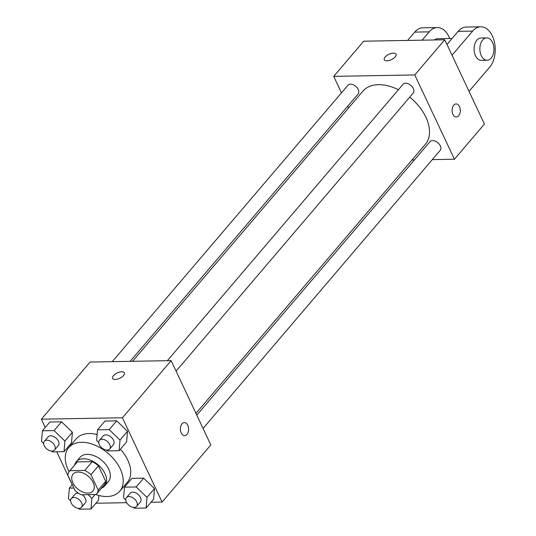 <?xml version="1.0" encoding="UTF-8"?>
<svg xmlns="http://www.w3.org/2000/svg" width="536" height="536" viewBox="0 0 536 536"><rect width="100%" height="100%" fill="white"/><g stroke="black" fill="none" stroke-linecap="round" stroke-linejoin="round"><path stroke-width="0.8" d="M72.869 482.775A13.045 8.248 40.5 0 1 73.07 474.132A13.045 8.248 40.5 0 1 88.353 476.323A13.045 8.248 40.5 0 1 92.929 491.063A13.045 8.248 40.5 0 1 82.779 492.055A13.045 8.248 40.5 0 1 72.869 482.775M81.244 494.775L96.091 494.514A17.715 11.202 40.5 0 0 96.48 494.092A17.715 11.202 40.5 0 0 98.215 490.118L90.946 474.675A17.715 11.202 40.5 0 0 84.762 470.427L69.908 470.688A17.715 11.202 40.5 0 0 69.519 471.104A17.715 11.202 40.5 0 0 67.791 475.077L75.06 490.527A17.715 11.202 40.5 0 0 81.244 494.775M84.762 470.427L92.252 461.637L77.405 461.898L69.908 470.688M69.519 471.104L77.017 462.313A17.715 11.202 40.5 0 1 77.405 461.898M92.252 461.637A17.715 11.202 40.5 0 1 98.443 465.885L90.946 474.675M96.48 494.092L103.977 485.301A17.715 11.202 40.5 0 0 105.706 481.328L98.443 465.885M101.599 488.095A18.639 11.785 -139.5 0 0 104.681 485.904A18.639 11.785 -139.5 0 0 102.115 468.967A18.639 11.785 -139.5 0 0 83.415 458.756A18.639 11.785 -139.5 0 0 76.313 461.717A18.639 11.785 -139.5 0 0 74.638 465.107M76.313 461.717L80.065 457.322A18.639 11.785 40.5 0 1 87.16 454.361A18.639 11.785 40.5 0 1 105.86 464.571A18.639 11.785 40.5 0 1 108.426 481.509L104.681 485.904M105.706 481.328L98.215 490.118M69.097 471.66A33.547 21.212 40.5 0 1 68.193 469.871A33.547 21.212 40.5 0 1 68.715 447.647A33.547 21.212 40.5 0 1 108.011 453.275A33.547 21.212 40.5 0 1 119.776 491.184A33.547 21.212 40.5 0 1 95.756 494.52M68.715 447.647L76.213 438.857A33.547 21.212 40.5 0 1 97.11 434.562M120.386 449.222A33.547 21.212 40.5 0 1 127.266 482.393L119.776 491.184M106.543 450.066L107.421 450.91L119.119 450.702L126.617 441.912L127.508 431.272L116.701 420.84L105.002 421.041L97.505 429.832L96.614 440.478L98.765 442.555M133.518 507.384L134.395 508.235L146.094 508.028L153.591 499.237L154.482 488.598L143.675 478.166L131.977 478.367L124.479 487.157L123.588 497.797L125.746 499.88M151.011 502.259L162.093 502.065L122.429 417.765L41.386 419.185L45.265 427.433M56.736 451.801L72.239 484.758M95.904 503.224L126.643 502.688M51.436 451.031L52.314 451.875L64.012 451.674L71.509 442.883L72.394 432.244L61.586 421.805L49.895 422.013L42.398 430.803L41.507 441.443L43.657 443.52M98.483 500.202L98.879 495.472L98.483 500.202L90.986 508.992L91.877 498.353L88.045 494.654M162.093 502.065L210.822 444.927L171.151 360.627L90.108 362.048L41.386 419.185M171.151 360.627L122.429 417.765M112.547 378.403A6.526 2.941 154.8 0 1 113.384 375.716A6.526 2.941 154.8 0 1 119.548 372.098A6.526 2.941 154.8 0 1 124.352 372.842A6.526 2.941 154.8 0 1 119.702 378.282A6.526 2.941 154.8 0 1 112.547 378.396A6.526 2.941 154.8 0 1 113.384 375.709A6.526 2.941 154.8 0 1 119.548 372.105A6.526 2.941 154.8 0 1 124.352 372.848M181.195 432.947A6.526 4.107 -91 0 1 180.766 426.18A6.526 4.107 -91 0 1 184.357 422.582A6.526 4.107 -91 0 1 188.578 429.028A6.526 4.107 -91 0 1 184.585 435.627A6.526 4.107 -91 0 1 181.195 432.947M184.357 422.582A6.526 4.107 -91 0 1 188.578 429.028A6.526 4.107 -91 0 1 184.585 435.627M132.546 361.304L362.879 91.194A41.004 25.929 40.5 0 1 398.402 89.74M409.752 97.11A41.004 25.929 40.5 0 1 425.283 144.405L195.955 413.336M167.353 360.695L403.045 84.299A6.707 4.241 40.5 0 1 410.904 85.425A6.707 4.241 40.5 0 1 413.256 93.003L176.089 371.126M112.245 361.659L347.938 85.264A6.707 4.241 40.5 0 1 355.79 86.39A6.707 4.241 40.5 0 1 358.149 93.974L130.148 361.344M196.792 415.119L430.019 141.625A6.707 4.241 40.5 0 1 437.878 142.75A6.707 4.241 40.5 0 1 440.23 150.328L203.064 428.452M444.753 39.778L484.423 124.071L454.434 159.232L432.304 159.621L454.434 159.232L414.77 74.939L333.727 76.36L341.479 92.835L333.727 76.36L363.71 41.198L444.753 39.778L414.77 74.939L333.727 76.36M347.75 106.162L348.594 107.95L347.75 106.162M412.003 159.983L414.402 159.936L412.003 159.983M73.888 488.048L69.372 488.128L68.481 498.768L70.631 500.845M78.41 508.356L79.288 509.2L90.986 508.992M71.322 498.601A6.707 4.241 40.5 0 1 79.181 499.726A6.707 4.241 40.5 0 1 81.532 507.311A6.707 4.241 40.5 0 1 76.313 507.82A6.707 4.241 40.5 0 1 71.221 503.049A6.707 4.241 40.5 0 1 71.322 498.601L75.073 494.205A6.707 4.241 40.5 0 1 78.497 493.194M82.196 494.755A6.707 4.241 40.5 0 1 85.284 502.915L81.532 507.311M95.14 494.527L91.877 498.353M72.306 484.685L69.372 488.128M146.094 508.028L146.985 497.388L136.178 486.956L124.479 487.157M126.436 497.636L130.181 493.241A6.707 4.241 40.5 0 1 138.04 494.366A6.707 4.241 40.5 0 1 140.392 501.944L136.647 506.339A6.707 4.241 40.5 0 1 131.427 506.848A6.707 4.241 40.5 0 1 126.329 502.078A6.707 4.241 40.5 0 1 126.436 497.636A6.707 4.241 40.5 0 1 134.288 498.761A6.707 4.241 40.5 0 1 136.647 506.339M153.591 499.237L154.482 488.598L146.985 497.388M154.482 488.598L143.675 478.166L136.178 486.956M143.675 478.166L131.977 478.367M64.012 451.674L64.903 441.034L54.096 430.596L42.398 430.803M44.347 441.275L48.099 436.88A6.707 4.241 40.5 0 1 55.958 438.006A6.707 4.241 40.5 0 1 58.31 445.59L54.558 449.985A6.707 4.241 40.5 0 1 49.339 450.495A6.707 4.241 40.5 0 1 44.247 445.724A6.707 4.241 40.5 0 1 44.347 441.275A6.707 4.241 40.5 0 1 52.206 442.401A6.707 4.241 40.5 0 1 54.558 449.985M71.509 442.883L72.394 432.244L64.903 441.034M72.394 432.244L61.586 421.805L54.096 430.596M61.586 421.805L49.895 422.013M119.119 450.702L120.01 440.063L109.203 429.631L97.505 429.832M99.462 440.311L103.207 435.915A6.707 4.241 40.5 0 1 111.066 437.041A6.707 4.241 40.5 0 1 113.418 444.625L109.672 449.021A6.707 4.241 40.5 0 1 104.453 449.523A6.707 4.241 40.5 0 1 99.354 444.759A6.707 4.241 40.5 0 1 99.462 440.311A6.707 4.241 40.5 0 1 107.314 441.436A6.707 4.241 40.5 0 1 109.672 449.021M126.617 441.912L127.508 431.272L120.01 440.063M127.508 431.272L116.701 420.84L109.203 429.631M116.701 420.84L105.002 421.041M456.31 116.969A6.526 4.107 89 0 0 458.675 115.716A6.526 4.107 -91 0 1 456.317 116.969A6.526 4.107 -91 0 1 452.089 110.523A6.526 4.107 -91 0 1 456.082 103.924A6.526 4.107 -91 0 1 460.076 108.393A6.526 4.107 -91 0 1 458.675 115.716A6.526 4.107 89 0 0 460.076 108.393A6.526 4.107 89 0 0 456.082 103.924M454.434 159.232L414.77 74.939M396.084 54.19A6.526 2.941 -25.2 0 0 393.458 53.124A6.526 2.941 154.8 0 1 396.077 54.19A6.526 2.941 154.8 0 1 391.427 59.63A6.526 2.941 154.8 0 1 384.272 59.744A6.526 2.941 154.8 0 1 386.758 55.577A6.526 2.941 154.8 0 1 393.458 53.124A6.526 2.941 -25.2 0 0 386.764 55.577A6.526 2.941 -25.2 0 0 384.279 59.751M452.062 38.485L437.51 38.746A11.182 7.048 89 0 0 434.408 39.959M422.113 40.173L429.202 31.858A22.365 14.09 -91 0 1 437.309 27.564A22.365 14.09 -91 0 1 449.711 38.532M469.034 91.368L489.623 67.228A22.365 14.09 89 0 0 494.42 42.11A22.365 14.09 89 0 0 480.725 26.8L466.253 27.055A22.365 14.09 89 0 0 458.146 31.356L446.964 44.468M437.309 27.564L422.837 27.818A22.365 14.09 89 0 0 414.73 32.113L407.641 40.428M486.715 37.882L480.926 37.982A11.182 7.048 89 0 0 474.769 44.153A11.182 7.048 89 0 0 475.499 55.757A11.182 7.048 89 0 0 481.315 60.347L487.103 60.246A11.182 7.048 -91 0 1 481.288 55.657A11.182 7.048 -91 0 1 480.558 44.053A11.182 7.048 -91 0 1 486.715 37.882A11.182 7.048 -91 0 1 493.951 48.937A11.182 7.048 -91 0 1 487.103 60.246M480.725 26.8A22.365 14.09 89 0 0 472.618 31.101L452.029 55.242M429.202 31.858L414.73 32.113M472.618 31.101L458.146 31.356"/></g></svg>

